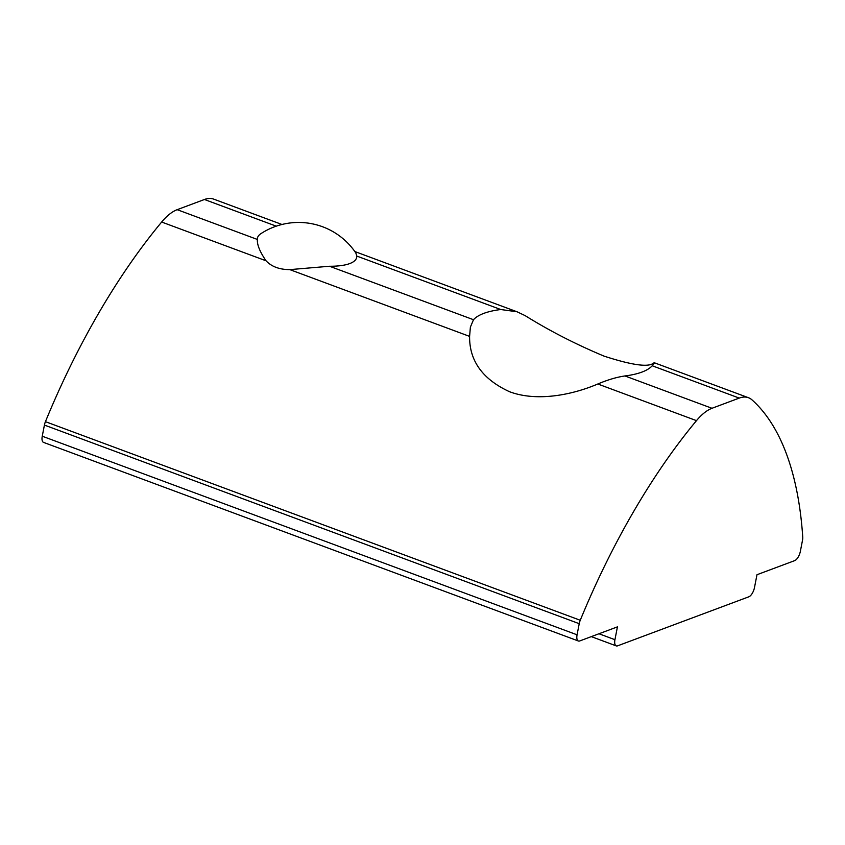 <?xml version="1.0" encoding="UTF-8"?>
<svg xmlns="http://www.w3.org/2000/svg" width="845" height="845" viewBox="0 0 845 845"><rect width="100%" height="100%" fill="white"/><g stroke="black" fill="none" stroke-linecap="round" stroke-linejoin="round"><path stroke-width="1.27" d="M739.248 398.09L711.986 408.283A55.147 24.093 110.4 0 0 696.481 420.641A413.606 180.661 110.4 0 0 580.261 620.262A8.27 3.612 110.4 0 0 579.226 623.684L577.072 634.806A8.27 3.612 110.4 0 0 578.371 640.996A8.27 3.612 110.4 0 0 579.754 640.943L617.431 626.863L614.938 639.697A8.27 3.612 110.4 0 0 616.248 645.886A8.27 3.612 110.4 0 0 617.632 645.823L748.807 596.813A8.27 3.612 110.4 0 0 754.49 587.55L756.983 574.716L794.67 560.636A8.27 3.612 110.4 0 0 800.352 551.373L802.507 540.251A8.27 3.612 110.4 0 0 802.75 537.124A413.606 180.661 110.4 0 0 752.018 399.886A55.147 24.093 110.4 0 0 748.469 397.72A55.147 24.093 110.4 0 0 739.248 398.09L652.213 365.769C654.748 362.938 655.128 362.093 653.354 363.244C648.062 367.438 631.637 365.061 604.08 356.136C575.751 344.274 549.44 330.775 525.136 315.629L517.013 311.763L500.758 309.524L356.77 256.056A50.542 16.076 -169 0 1 349.693 263.587A50.542 16.076 -169 0 1 329.508 266.249L473.496 319.716L470.38 327.131L469.598 336.384L289.814 269.618L329.508 266.249M356.77 256.056L355.851 252.993M654.431 362.917L653.354 363.244M652.213 365.769A93.753 29.807 -169 0 1 641.915 372.096A93.753 29.807 -169 0 1 624.951 375.951L711.986 408.283M473.496 319.716A93.753 29.807 -169 0 1 483.794 313.379A93.753 29.807 -169 0 1 500.758 309.524M276.262 226.164L204.437 199.494L177.175 209.676L257.366 239.452A50.542 16.076 -169 0 1 260.873 233.685A68.931 68.931 0 0 1 355.851 253.004M204.437 199.494A55.147 24.093 -69.6 0 1 213.658 199.114L281.966 224.485M257.366 239.452C256.996 244.712 259.88 251.821 266.038 260.788L161.659 222.034A55.147 24.093 -69.6 0 1 177.175 209.676M289.814 269.618C279.494 269.597 271.572 266.661 266.038 260.788M161.659 222.034A413.606 180.661 110.4 0 0 45.44 421.666L580.261 620.262M696.481 420.641L597.816 384C570.523 395.597 535.973 401.66 509.503 391.71C482.622 379.289 469.324 360.847 469.598 336.384M579.226 623.684L44.415 425.077L42.25 436.21L577.072 634.806M578.371 640.996L43.56 442.4A8.27 3.612 -69.6 0 1 42.25 436.21M44.415 425.077A8.27 3.612 -69.6 0 1 45.44 421.666M597.816 384C607.692 379.817 616.744 377.134 624.951 375.951M598.968 633.761L614.938 639.697M517.013 311.773L354.847 251.546M616.248 645.886L591.31 636.623M748.469 397.72L654.389 362.78"/></g></svg>
